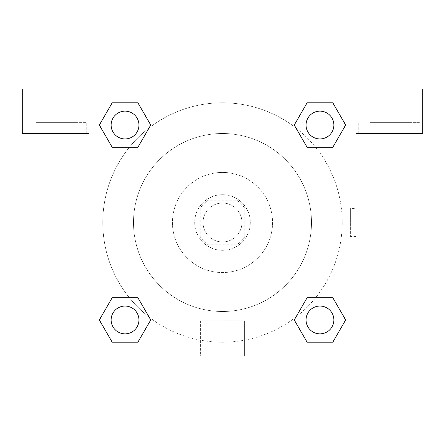<?xml version="1.0" encoding="UTF-8"?>
<svg xmlns="http://www.w3.org/2000/svg" width="445" height="445" viewBox="0 0 445 445"><rect width="100%" height="100%" fill="white"/><g stroke="black" fill="none" stroke-linecap="round" stroke-linejoin="round"><path stroke-width="0.33" stroke-dasharray="2.23 1.67" d="M241.969 222.5A19.469 19.469 0 0 0 212.766 205.64A19.469 19.469 0 0 0 212.766 239.36A19.469 19.469 0 0 0 241.969 222.5A19.469 19.469 0 0 0 212.766 205.64A19.469 19.469 0 0 0 212.766 239.36A19.469 19.469 0 0 0 241.969 222.5M236.768 244.75L208.232 244.75A26.433 26.433 0 0 1 200.25 236.768L200.25 208.232A26.433 26.433 0 0 1 208.232 200.25L236.768 200.25A26.433 26.433 0 0 1 244.75 208.232L244.75 236.768A26.433 26.433 0 0 1 236.768 244.75L208.232 244.75A26.433 26.433 0 0 1 200.25 236.768L200.25 208.232A26.433 26.433 0 0 1 208.232 200.25L236.768 200.25A26.433 26.433 0 0 1 244.75 208.232L244.75 236.768A26.433 26.433 0 0 1 236.768 244.75M222.5 194.688A27.812 27.812 0 0 1 246.586 236.406A27.812 27.812 0 0 1 198.414 236.406A27.812 27.812 0 0 1 222.5 194.688A27.812 27.812 0 0 0 194.688 222.5A27.812 27.812 0 0 0 222.5 250.312A27.812 27.812 0 0 0 250.312 222.5A27.812 27.812 0 0 0 222.5 194.688M222.5 172.438A50.062 50.062 0 0 1 265.854 247.531A50.062 50.062 0 0 1 179.146 247.531A50.062 50.062 0 0 1 222.5 172.438A50.062 50.062 0 0 1 265.854 247.531A50.062 50.062 0 0 1 179.146 247.531A50.062 50.062 0 0 1 222.5 172.438M222.5 133.5A89 89 0 0 1 299.574 267A89 89 0 0 1 145.426 267A89 89 0 0 1 222.5 133.5A89 89 0 0 0 133.5 222.5A89 89 0 0 0 222.5 311.5A89 89 0 0 0 311.5 222.5A89 89 0 0 0 222.5 133.5M89 89L356 89L356 356L89 356L89 89L22.25 89L356 89L356 356L89 356L89 89L22.25 89L22.25 133.5L89 133.5L89 89L89 133.5L22.25 133.5L22.25 89L22.25 133.5L89 133.5L89 89L422.75 89L356 89L356 133.5L356 89L356 133.5L422.75 133.5L356 133.5L356 356L89 356L89 89M307.139 102.812L294.262 125.045L307.111 147.295L294.262 125.045L307.111 147.295L294.262 125.045L307.111 102.795L332.799 102.795L345.648 125.045L332.799 147.295L315.633 147.295M129.367 147.295L112.201 147.295L129.367 147.295L112.201 147.295L99.352 125.045L112.201 102.795L137.889 102.795L150.738 125.045L137.861 147.278M137.861 342.188L150.738 319.955L137.889 297.705L150.738 319.955L137.889 297.705L150.738 319.955L137.889 342.205L112.201 342.205L99.352 319.955L112.201 297.705L129.367 297.705M315.633 297.705L332.799 297.705L315.633 297.705L332.799 297.705L345.648 319.955L332.799 342.205L307.111 342.205L294.262 319.955L307.139 297.722M89 236.406L89 208.594L89.011 236.406M55.625 133.5L25.031 133.5L55.625 133.5M55.625 122.375L86.219 122.375L55.625 122.375M36.156 122.375L75.094 122.375L36.156 122.375L75.094 122.375L36.156 122.375L36.156 89L75.094 89L75.094 122.375L75.094 89L36.156 89L75.094 89L36.156 89L36.156 122.375M222.5 356L200.623 356L222.5 356M222.5 320.845L244.377 320.845L222.5 320.845M356 208.594L355.989 236.406L356 208.594L356 236.406L356 208.594L350.393 208.594L350.393 236.406L350.393 208.594M389.375 133.5L358.781 133.5L389.375 133.5M389.375 122.375L419.969 122.375L389.375 122.375M369.906 122.375L408.844 122.375L369.906 122.375L408.844 122.375L369.906 122.375L369.906 89L408.844 89L408.844 122.375L408.844 89L369.906 89L408.844 89L369.906 89L369.906 122.375M422.75 133.5L422.75 89L356 89L356 133.5L422.75 133.5L422.75 89L422.75 133.5M222.5 89L208.594 89L222.5 89.011M306.049 319.955A13.906 13.906 0 0 0 326.908 331.998A13.906 13.906 0 0 0 326.908 307.912A13.906 13.906 0 0 0 306.049 319.955A13.906 13.906 0 0 1 326.908 307.912A13.906 13.906 0 0 1 326.908 331.998A13.906 13.906 0 0 1 306.049 319.955M111.139 125.045A13.906 13.906 0 0 0 125.045 138.951A13.906 13.906 0 0 0 138.951 125.045A13.906 13.906 0 0 0 125.045 111.139A13.906 13.906 0 0 0 111.139 125.045M306.049 125.045A13.906 13.906 0 0 0 319.955 138.951A13.906 13.906 0 0 0 333.861 125.045A13.906 13.906 0 0 0 319.955 111.139A13.906 13.906 0 0 0 306.049 125.045M111.139 319.955A13.906 13.906 0 0 0 125.045 333.861A13.906 13.906 0 0 0 138.951 319.955A13.906 13.906 0 0 0 125.045 306.049A13.906 13.906 0 0 0 111.139 319.955M102.795 222.5A119.705 119.705 0 0 0 222.5 342.205A119.705 119.705 0 0 0 342.205 222.5A119.705 119.705 0 0 0 222.5 102.795A119.705 119.705 0 0 0 102.795 222.5M149.097 317.062A119.705 119.705 0 0 0 342.205 222.5A119.705 119.705 0 0 0 295.964 127.988M295.903 127.938A119.705 119.705 0 0 0 127.965 149.069A119.705 119.705 0 0 0 149.036 317.012M138.951 125.045A13.906 13.906 0 0 0 118.092 113.002A13.906 13.906 0 0 0 118.092 137.088A13.906 13.906 0 0 0 138.951 125.045A13.906 13.906 0 0 0 118.092 113.002A13.906 13.906 0 0 0 118.092 137.088A13.906 13.906 0 0 0 138.951 125.045A13.906 13.906 0 0 0 118.092 113.002A13.906 13.906 0 0 0 118.092 137.088A13.906 13.906 0 0 0 138.951 125.045A13.906 13.906 0 0 0 118.092 113.002A13.906 13.906 0 0 0 118.092 137.088A13.906 13.906 0 0 0 138.951 125.045M333.861 125.045A13.906 13.906 0 0 0 313.002 113.002A13.906 13.906 0 0 0 313.002 137.088A13.906 13.906 0 0 0 333.861 125.045A13.906 13.906 0 0 0 313.002 113.002A13.906 13.906 0 0 0 313.002 137.088A13.906 13.906 0 0 0 333.861 125.045A13.906 13.906 0 0 0 313.002 113.002A13.906 13.906 0 0 0 313.002 137.088A13.906 13.906 0 0 0 333.861 125.045A13.906 13.906 0 0 0 313.002 113.002A13.906 13.906 0 0 0 313.002 137.088A13.906 13.906 0 0 0 333.861 125.045M138.951 319.955A13.906 13.906 0 0 0 118.092 307.912A13.906 13.906 0 0 0 118.092 331.998A13.906 13.906 0 0 0 138.951 319.955A13.906 13.906 0 0 0 118.092 307.912A13.906 13.906 0 0 0 118.092 331.998A13.906 13.906 0 0 0 138.951 319.955A13.906 13.906 0 0 0 118.092 307.912A13.906 13.906 0 0 0 118.092 331.998A13.906 13.906 0 0 0 138.951 319.955A13.906 13.906 0 0 0 118.092 307.912A13.906 13.906 0 0 0 118.092 331.998A13.906 13.906 0 0 0 138.951 319.955M236.406 89L208.594 89L236.406 89.011M112.201 147.295L99.352 125.045L112.201 147.295L99.352 125.045L112.229 102.812M150.738 319.955L137.889 342.205L150.738 319.955L137.889 342.205L112.201 342.205L99.352 319.955L112.229 297.722M332.799 297.705L345.648 319.955L332.799 297.705L345.648 319.955L332.771 342.188M294.262 125.045L307.111 102.795L294.262 125.045L307.111 102.795L332.799 102.795L345.648 125.045L332.771 147.278M200.623 356L244.377 356L200.623 356L200.623 320.845L244.377 320.845L200.623 320.845L200.623 356M333.861 319.955A13.906 13.906 0 0 0 313.002 307.912A13.906 13.906 0 0 0 313.002 331.998A13.906 13.906 0 0 0 333.861 319.955A13.906 13.906 0 0 0 313.002 307.912A13.906 13.906 0 0 0 313.002 331.998A13.906 13.906 0 0 0 333.861 319.955A13.906 13.906 0 0 0 313.002 307.912A13.906 13.906 0 0 0 313.002 331.998A13.906 13.906 0 0 0 333.861 319.955M345.648 319.955L332.799 342.205L345.648 319.955L332.799 342.205L307.111 342.205L294.262 319.955L307.111 297.705L294.262 319.955L307.111 342.205L294.262 319.955M137.889 342.205L112.201 342.205L99.352 319.955L112.201 297.705M307.111 102.795L332.799 102.795L345.648 125.045L332.799 147.295M99.352 125.045L112.201 102.795L99.352 125.045L112.201 102.795L137.889 102.795L150.738 125.045L137.889 147.295L150.738 125.045L137.889 102.795L150.738 125.045M332.799 342.205L307.111 342.205M112.201 342.205L99.352 319.955M332.799 102.795L345.648 125.045M112.201 102.795L137.889 102.795M86.219 133.5L86.219 122.375L86.219 133.5M25.031 133.5L25.031 122.375L25.031 133.5M244.377 356L244.377 320.845L244.377 356M356 236.406L350.393 236.406M419.969 133.5L419.969 122.375L419.969 133.5M358.781 133.5L358.781 122.375L358.781 133.5"/><path stroke-width="0.67" d="M315.633 147.295L332.799 147.295L307.111 147.295L294.262 125.045L307.111 102.795L332.799 102.795L345.648 125.045L332.799 147.295L307.111 147.295L315.633 147.295L307.111 147.295L294.234 125.062M112.201 147.295L137.889 147.295L112.201 147.295L99.352 125.045L112.201 102.795L137.889 102.795L150.738 125.045L137.889 147.295L112.201 147.295L99.324 125.062M129.367 297.705L112.201 297.705L137.889 297.705L150.738 319.955L137.889 342.205L112.201 342.205L99.352 319.955L112.201 297.705L137.889 297.705L129.367 297.705L137.889 297.705L150.766 319.938M332.799 297.705L307.111 297.705L332.799 297.705L345.648 319.955L332.799 342.205L307.111 342.205L294.262 319.955L307.111 297.705L332.799 297.705L345.676 319.938M422.75 89L22.25 89L22.25 133.5L89 133.5L89 356L356 356L356 133.5L422.75 133.5L422.75 89M137.889 102.795L112.201 102.795L137.889 102.795L150.766 125.028M112.201 342.205L137.889 342.205L112.201 342.205L99.324 319.972M307.111 342.205L332.799 342.205L307.111 342.205L294.234 319.972M332.799 102.795L307.111 102.795L332.799 102.795L345.676 125.028M333.861 319.955A13.906 13.906 0 0 0 313.002 307.912A13.906 13.906 0 0 0 313.002 331.998A13.906 13.906 0 0 0 333.861 319.955M138.951 319.955A13.906 13.906 0 0 0 118.092 307.912A13.906 13.906 0 0 0 118.092 331.998A13.906 13.906 0 0 0 138.951 319.955M333.861 125.045A13.906 13.906 0 0 0 313.002 113.002A13.906 13.906 0 0 0 313.002 137.088A13.906 13.906 0 0 0 333.861 125.045M138.951 125.045A13.906 13.906 0 0 0 118.092 113.002A13.906 13.906 0 0 0 118.092 137.088A13.906 13.906 0 0 0 138.951 125.045M307.111 297.705L315.633 297.705M137.889 147.295L129.367 147.295"/></g></svg>

